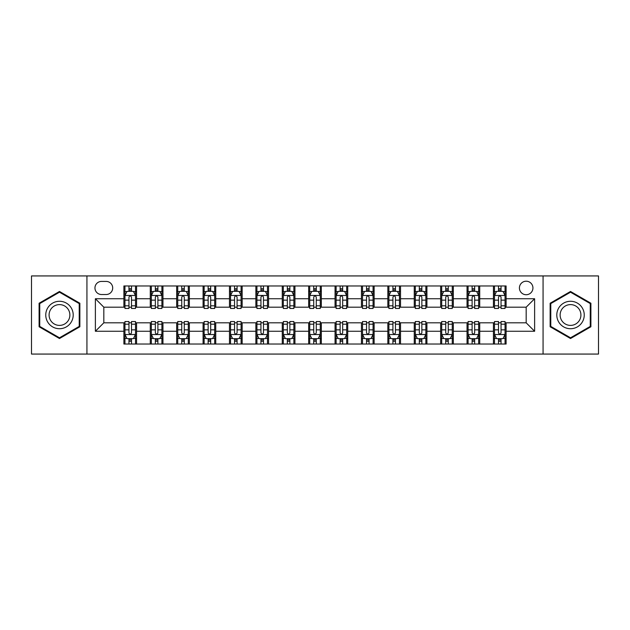 <?xml version="1.0" encoding="UTF-8"?>
<svg xmlns="http://www.w3.org/2000/svg" width="630" height="630" viewBox="0 0 630 630"><rect width="100%" height="100%" fill="white"/><g stroke="black" fill="none" stroke-linecap="round" stroke-linejoin="round"><path stroke-width="0.94" d="M526.176 281.208A6.757 6.757 0 0 0 519.419 287.973A6.757 6.757 0 0 0 526.176 294.73A6.757 6.757 0 0 0 532.933 287.973A6.757 6.757 0 0 0 526.176 281.208M543.068 354.068L598.5 354.068L598.5 275.932L543.068 275.932L543.068 354.068L86.932 354.068L86.932 275.932L31.5 275.932L31.5 354.068L86.932 354.068M101.501 294.517L106.147 294.517A6.544 6.544 0 0 0 112.699 287.973A6.544 6.544 0 0 0 106.147 281.421L101.501 281.421A6.544 6.544 0 0 0 94.957 287.973A6.544 6.544 0 0 0 101.501 294.517M543.068 275.932L86.932 275.932M123.889 331.262L95.382 331.262L95.382 298.738L123.889 298.738L123.889 307.188L103.824 307.188L103.824 322.812L123.889 322.812L123.889 344.035L506.11 344.035L506.11 322.812L526.176 322.812L526.176 307.188L506.11 307.188L506.11 298.738L534.618 298.738L534.618 331.262L506.11 331.262M506.11 298.738L506.11 285.965L123.889 285.965L123.889 298.738M493.44 285.965L493.44 307.188L494.495 307.188M498.511 307.188L501.047 307.188M505.055 307.188L506.11 307.188M493.44 307.188L478.658 307.188M467.043 285.965L467.043 307.188L468.098 307.188M472.114 307.188L474.65 307.188M467.043 307.188L452.261 307.188M440.646 285.965L440.646 307.188L441.701 307.188M445.717 307.188L448.253 307.188M440.646 307.188L425.864 307.188M414.249 285.965L414.249 307.188L415.304 307.188M419.32 307.188L421.856 307.188M414.249 307.188L399.467 307.188M387.852 285.965L387.852 307.188L388.907 307.188M392.923 307.188L395.459 307.188M387.852 307.188L373.07 307.188M361.455 285.965L361.455 307.188L362.518 307.188M366.526 307.188L369.062 307.188M361.455 307.188L346.673 307.188M335.058 285.965L335.058 307.188L336.121 307.188M340.129 307.188L342.665 307.188M335.058 307.188L320.276 307.188M308.668 285.965L308.668 307.188L309.724 307.188M313.732 307.188L316.268 307.188M308.668 307.188L293.879 307.188M282.272 285.965L282.272 307.188L283.327 307.188M287.335 307.188L289.871 307.188M282.272 307.188L267.482 307.188M255.875 285.965L255.875 307.188L256.93 307.188M260.938 307.188L263.474 307.188M255.875 307.188L241.093 307.188M229.477 285.965L229.477 307.188L230.533 307.188M234.541 307.188L237.077 307.188M229.477 307.188L214.696 307.188M203.081 285.965L203.081 307.188L204.136 307.188M208.144 307.188L210.68 307.188M203.081 307.188L188.299 307.188M176.684 285.965L176.684 307.188L177.739 307.188M181.747 307.188L184.283 307.188M176.684 307.188L161.902 307.188M150.286 285.965L150.286 307.188L151.342 307.188M155.35 307.188L157.886 307.188M150.286 307.188L135.505 307.188M123.889 307.188L124.945 307.188M128.953 307.188L131.489 307.188M123.889 322.812L124.945 322.812M128.953 322.812L131.489 322.812M135.505 322.812L136.56 322.812L136.56 344.035M151.342 322.812L136.56 322.812M155.35 322.812L157.886 322.812M161.902 322.812L162.957 322.812L162.957 344.035M177.739 322.812L162.957 322.812M181.747 322.812L184.283 322.812M188.299 322.812L189.354 322.812L189.354 344.035M204.136 322.812L189.354 322.812M208.144 322.812L210.68 322.812M214.696 322.812L215.751 322.812L215.751 344.035M230.533 322.812L215.751 322.812M234.541 322.812L237.077 322.812M241.093 322.812L242.148 322.812L242.148 344.035M256.93 322.812L242.148 322.812M260.938 322.812L263.474 322.812M267.482 322.812L268.545 322.812L268.545 344.035M283.327 322.812L268.545 322.812M287.335 322.812L289.871 322.812M293.879 322.812L294.942 322.812L294.942 344.035M309.724 322.812L294.942 322.812M313.732 322.812L316.268 322.812M320.276 322.812L321.332 322.812L321.332 344.035M336.121 322.812L321.332 322.812M340.129 322.812L342.665 322.812M346.673 322.812L347.728 322.812L347.728 344.035M362.518 322.812L347.728 322.812M366.526 322.812L369.062 322.812M373.07 322.812L374.125 322.812L374.125 344.035M388.907 322.812L374.125 322.812M392.923 322.812L395.459 322.812M399.467 322.812L400.522 322.812L400.522 344.035M415.304 322.812L400.522 322.812M419.32 322.812L421.856 322.812M425.864 322.812L426.919 322.812L426.919 344.035M441.701 322.812L426.919 322.812M445.717 322.812L448.253 322.812M452.261 322.812L453.316 322.812L453.316 344.035M468.098 322.812L453.316 322.812M472.114 322.812L474.65 322.812M478.658 322.812L479.713 322.812L479.713 344.035M494.495 322.812L479.713 322.812M498.511 322.812L501.047 322.812M505.055 322.812L506.11 322.812M136.56 285.965L136.56 307.188M123.889 291.241L124.945 291.241M128.953 291.241L131.489 291.241M135.505 291.241L136.56 291.241M123.889 338.759L124.945 338.759M128.953 338.759L131.489 338.759M135.505 338.759L136.56 338.759M150.286 322.812L150.286 344.035M162.957 285.965L162.957 307.188M150.286 291.241L151.342 291.241M155.35 291.241L157.886 291.241M161.902 291.241L162.957 291.241M150.286 338.759L151.342 338.759M155.35 338.759L157.886 338.759M161.902 338.759L162.957 338.759M176.684 322.812L176.684 344.035M176.684 338.759L177.739 338.759M181.747 338.759L184.283 338.759M188.299 338.759L189.354 338.759M189.354 285.965L189.354 307.188M176.684 291.241L177.739 291.241M181.747 291.241L184.283 291.241M188.299 291.241L189.354 291.241M203.081 322.812L203.081 344.035M203.081 338.759L204.136 338.759M208.144 338.759L210.68 338.759M214.696 338.759L215.751 338.759M215.751 285.965L215.751 307.188M203.081 291.241L204.136 291.241M208.144 291.241L210.68 291.241M214.696 291.241L215.751 291.241M229.477 322.812L229.477 344.035M229.477 338.759L230.533 338.759M234.541 338.759L237.077 338.759M241.093 338.759L242.148 338.759M242.148 285.965L242.148 307.188M229.477 291.241L230.533 291.241M234.541 291.241L237.077 291.241M241.093 291.241L242.148 291.241M255.875 322.812L255.875 344.035M255.875 338.759L256.93 338.759M260.938 338.759L263.474 338.759M267.482 338.759L268.545 338.759M268.545 285.965L268.545 307.188M255.875 291.241L256.93 291.241M260.938 291.241L263.474 291.241M267.482 291.241L268.545 291.241M282.272 322.812L282.272 344.035M282.272 338.759L283.327 338.759M287.335 338.759L289.871 338.759M293.879 338.759L294.942 338.759M294.942 285.965L294.942 307.188M282.272 291.241L283.327 291.241M287.335 291.241L289.871 291.241M293.879 291.241L294.942 291.241M308.668 322.812L308.668 344.035M308.668 338.759L309.724 338.759M313.732 338.759L316.268 338.759M320.276 338.759L321.332 338.759M321.332 285.965L321.332 307.188M308.668 291.241L309.724 291.241M313.732 291.241L316.268 291.241M320.276 291.241L321.332 291.241M335.058 322.812L335.058 344.035M335.058 338.759L336.121 338.759M340.129 338.759L342.665 338.759M346.673 338.759L347.728 338.759M347.728 285.965L347.728 307.188M335.058 291.241L336.121 291.241M340.129 291.241L342.665 291.241M346.673 291.241L347.728 291.241M361.455 322.812L361.455 344.035M361.455 338.759L362.518 338.759M366.526 338.759L369.062 338.759M373.07 338.759L374.125 338.759M374.125 285.965L374.125 307.188M361.455 291.241L362.518 291.241M366.526 291.241L369.062 291.241M373.07 291.241L374.125 291.241M387.852 322.812L387.852 344.035M387.852 338.759L388.907 338.759M392.923 338.759L395.459 338.759M399.467 338.759L400.522 338.759M400.522 285.965L400.522 307.188M387.852 291.241L388.907 291.241M392.923 291.241L395.459 291.241M399.467 291.241L400.522 291.241M414.249 322.812L414.249 344.035M414.249 338.759L415.304 338.759M419.32 338.759L421.856 338.759M425.864 338.759L426.919 338.759M426.919 285.965L426.919 307.188M414.249 291.241L415.304 291.241M419.32 291.241L421.856 291.241M425.864 291.241L426.919 291.241M440.646 322.812L440.646 344.035M440.646 338.759L441.701 338.759M445.717 338.759L448.253 338.759M452.261 338.759L453.316 338.759M453.316 285.965L453.316 307.188M440.646 291.241L441.701 291.241M445.717 291.241L448.253 291.241M452.261 291.241L453.316 291.241M467.043 322.812L467.043 344.035M467.043 338.759L468.098 338.759M472.114 338.759L474.65 338.759M478.658 338.759L479.713 338.759M479.713 285.965L479.713 307.188M467.043 291.241L468.098 291.241M472.114 291.241L474.65 291.241M478.658 291.241L479.713 291.241M493.44 322.812L493.44 344.035M493.44 338.759L494.495 338.759M498.511 338.759L501.047 338.759M505.055 338.759L506.11 338.759M493.44 291.241L494.495 291.241M498.511 291.241L501.047 291.241M505.055 291.241L506.11 291.241M103.824 307.188L95.382 298.738M103.824 322.812L95.382 331.262M534.618 298.738L526.176 307.188M534.618 331.262L526.176 322.812M59.48 338.53L79.86 326.765L79.86 303.235L59.48 291.469L39.099 303.235L39.099 326.765L59.48 338.53M590.901 303.235L570.52 291.469L550.14 303.235L550.14 326.765L570.52 338.53L590.901 326.765L590.901 303.235M131.489 288.705L128.953 288.705M135.505 305.81L131.489 305.81L131.489 308.456L135.505 308.456L135.505 295.572L133.395 291.351L127.055 291.351L124.945 295.572L124.945 308.456L128.953 308.456L128.953 305.81L124.945 305.81M124.945 295.572L124.945 285.965M135.505 295.572L135.505 285.965M128.953 291.351L128.953 285.965M131.489 285.965L131.489 291.351M131.489 305.81L131.489 297.155C130.646 295.525 129.804 295.525 128.953 297.155L128.953 305.81M128.953 341.295L131.489 341.295M124.945 324.19L128.953 324.19L128.953 321.544L124.945 321.544L124.945 334.428L127.055 338.649L133.395 338.649L135.505 334.428L135.505 321.544L131.489 321.544L131.489 324.19L135.505 324.19M135.505 334.428L135.505 344.035M124.945 334.428L124.945 344.035M131.489 338.649L131.489 344.035M128.953 344.035L128.953 338.649M128.953 324.19L128.953 332.845C129.804 334.475 130.646 334.475 131.489 332.845L131.489 324.19M157.886 288.705L155.35 288.705M161.902 305.81L157.886 305.81L157.886 308.456L161.902 308.456L161.902 295.572L159.792 291.351L153.452 291.351L151.342 295.572L151.342 308.456L155.35 308.456L155.35 305.81L151.342 305.81M151.342 295.572L151.342 285.965M161.902 295.572L161.902 285.965M155.35 291.351L155.35 285.965M157.886 285.965L157.886 291.351M157.886 305.81L157.886 297.155C157.043 295.525 156.201 295.525 155.35 297.155L155.35 305.81M184.283 288.705L181.747 288.705M188.299 305.81L184.283 305.81L184.283 308.456L188.299 308.456L188.299 295.572L186.181 291.351L179.849 291.351L177.739 295.572L177.739 308.456L181.747 308.456L181.747 305.81L177.739 305.81M177.739 295.572L177.739 285.965M188.299 295.572L188.299 285.965M181.747 291.351L181.747 285.965M184.283 285.965L184.283 291.351M184.283 305.81L184.283 297.155C183.44 295.525 182.598 295.525 181.747 297.155L181.747 305.81M210.68 288.705L208.144 288.705M214.696 305.81L210.68 305.81L210.68 308.456L214.696 308.456L214.696 295.572L212.578 291.351L206.246 291.351L204.136 295.572L204.136 308.456L208.144 308.456L208.144 305.81L204.136 305.81M204.136 295.572L204.136 285.965M214.696 295.572L214.696 285.965M208.144 291.351L208.144 285.965M210.68 285.965L210.68 291.351M210.68 305.81L210.68 297.155C209.837 295.525 208.995 295.525 208.144 297.155L208.144 305.81M155.35 341.295L157.886 341.295M151.342 324.19L155.35 324.19L155.35 321.544L151.342 321.544L151.342 334.428L153.452 338.649L159.792 338.649L161.902 334.428L161.902 321.544L157.886 321.544L157.886 324.19L161.902 324.19M161.902 334.428L161.902 344.035M151.342 334.428L151.342 344.035M157.886 338.649L157.886 344.035M155.35 344.035L155.35 338.649M155.35 324.19L155.35 332.845C156.193 334.475 157.043 334.475 157.886 332.845L157.886 324.19M181.747 341.295L184.283 341.295M177.739 324.19L181.747 324.19L181.747 321.544L177.739 321.544L177.739 334.428L179.849 338.649L186.181 338.649L188.299 334.428L188.299 321.544L184.283 321.544L184.283 324.19L188.299 324.19M188.299 334.428L188.299 344.035M177.739 334.428L177.739 344.035M184.283 338.649L184.283 344.035M181.747 344.035L181.747 338.649M181.747 324.19L181.747 332.845C182.59 334.475 183.44 334.475 184.283 332.845L184.283 324.19M208.144 341.295L210.68 341.295M204.136 324.19L208.144 324.19L208.144 321.544L204.136 321.544L204.136 334.428L206.246 338.649L212.578 338.649L214.696 334.428L214.696 321.544L210.68 321.544L210.68 324.19L214.696 324.19M214.696 334.428L214.696 344.035M204.136 334.428L204.136 344.035M210.68 338.649L210.68 344.035M208.144 344.035L208.144 338.649M208.144 324.19L208.144 332.845C208.987 334.475 209.837 334.475 210.68 332.845L210.68 324.19M237.077 288.705L234.541 288.705M241.093 305.81L237.077 305.81L237.077 308.456L241.093 308.456L241.093 295.572L238.975 291.351L232.643 291.351L230.533 295.572L230.533 308.456L234.541 308.456L234.541 305.81L230.533 305.81M230.533 295.572L230.533 285.965M241.093 295.572L241.093 285.965M234.541 291.351L234.541 285.965M237.077 285.965L237.077 291.351M237.077 305.81L237.077 297.155C236.234 295.525 235.392 295.525 234.541 297.155L234.541 305.81M234.541 341.295L237.077 341.295M230.533 324.19L234.541 324.19L234.541 321.544L230.533 321.544L230.533 334.428L232.643 338.649L238.975 338.649L241.093 334.428L241.093 321.544L237.077 321.544L237.077 324.19L241.093 324.19M241.093 334.428L241.093 344.035M230.533 334.428L230.533 344.035M237.077 338.649L237.077 344.035M234.541 344.035L234.541 338.649M234.541 324.19L234.541 332.845C235.384 334.475 236.234 334.475 237.077 332.845L237.077 324.19M71.371 308.133A13.726 13.726 0 0 0 52.621 303.117A13.726 13.726 0 0 0 47.596 321.867A13.726 13.726 0 0 0 66.347 326.883A13.726 13.726 0 0 0 71.371 308.133M68.481 309.802A10.395 10.395 0 0 0 54.282 305.999A10.395 10.395 0 0 0 50.479 320.197A10.395 10.395 0 0 0 64.677 324.001A10.395 10.395 0 0 0 68.481 309.802M59.48 337.798L39.737 326.403L39.737 303.597L59.48 292.202L79.222 303.597L79.222 326.403L59.48 337.798M570.52 328.726A13.726 13.726 0 0 0 584.246 315A13.726 13.726 0 0 0 570.52 301.274A13.726 13.726 0 0 0 556.794 315A13.726 13.726 0 0 0 570.52 328.726M570.52 325.395A10.395 10.395 0 0 0 580.915 315A10.395 10.395 0 0 0 570.52 304.605A10.395 10.395 0 0 0 560.125 315A10.395 10.395 0 0 0 570.52 325.395M550.777 303.597L570.52 292.202L590.263 303.597L590.263 326.403L570.52 337.798L550.777 326.403L550.777 303.597M263.474 288.705L260.938 288.705M267.482 305.81L263.474 305.81L263.474 308.456L267.482 308.456L267.482 295.572L265.372 291.351L259.04 291.351L256.93 295.572L256.93 308.456L260.938 308.456L260.938 305.81L256.93 305.81M256.93 295.572L256.93 285.965M267.482 295.572L267.482 285.965M260.938 291.351L260.938 285.965M263.474 285.965L263.474 291.351M263.474 305.81L263.474 297.155C262.631 295.525 261.789 295.525 260.938 297.155L260.938 305.81M289.871 288.705L287.335 288.705M293.879 305.81L289.871 305.81L289.871 308.456L293.879 308.456L293.879 295.572L291.769 291.351L285.437 291.351L283.327 295.572L283.327 308.456L287.335 308.456L287.335 305.81L283.327 305.81M283.327 295.572L283.327 285.965M293.879 295.572L293.879 285.965M287.335 291.351L287.335 285.965M289.871 285.965L289.871 291.351M289.871 305.81L289.871 297.155C289.028 295.525 288.186 295.525 287.335 297.155L287.335 305.81M316.268 288.705L313.732 288.705M320.276 305.81L316.268 305.81L316.268 308.456L320.276 308.456L320.276 295.572L318.166 291.351L311.834 291.351L309.724 295.572L309.724 308.456L313.732 308.456L313.732 305.81L309.724 305.81M309.724 295.572L309.724 285.965M320.276 295.572L320.276 285.965M313.732 291.351L313.732 285.965M316.268 285.965L316.268 291.351M316.268 305.81L316.268 297.155C315.425 295.525 314.583 295.525 313.732 297.155L313.732 305.81M342.665 288.705L340.129 288.705M346.673 305.81L342.665 305.81L342.665 308.456L346.673 308.456L346.673 295.572L344.563 291.351L338.231 291.351L336.121 295.572L336.121 308.456L340.129 308.456L340.129 305.81L336.121 305.81M336.121 295.572L336.121 285.965M346.673 295.572L346.673 285.965M340.129 291.351L340.129 285.965M342.665 285.965L342.665 291.351M342.665 305.81L342.665 297.155C341.822 295.525 340.972 295.525 340.129 297.155L340.129 305.81M369.062 288.705L366.526 288.705M373.07 305.81L369.062 305.81L369.062 308.456L373.07 308.456L373.07 295.572L370.96 291.351L364.628 291.351L362.518 295.572L362.518 308.456L366.526 308.456L366.526 305.81L362.518 305.81M362.518 295.572L362.518 285.965M373.07 295.572L373.07 285.965M366.526 291.351L366.526 285.965M369.062 285.965L369.062 291.351M369.062 305.81L369.062 297.155C368.219 295.525 367.369 295.525 366.526 297.155L366.526 305.81M260.938 341.295L263.474 341.295M256.93 324.19L260.938 324.19L260.938 321.544L256.93 321.544L256.93 334.428L259.04 338.649L265.372 338.649L267.482 334.428L267.482 321.544L263.474 321.544L263.474 324.19L267.482 324.19M267.482 334.428L267.482 344.035M256.93 334.428L256.93 344.035M263.474 338.649L263.474 344.035M260.938 344.035L260.938 338.649M260.938 324.19L260.938 332.845C261.781 334.475 262.631 334.475 263.474 332.845L263.474 324.19M287.335 341.295L289.871 341.295M283.327 324.19L287.335 324.19L287.335 321.544L283.327 321.544L283.327 334.428L285.437 338.649L291.769 338.649L293.879 334.428L293.879 321.544L289.871 321.544L289.871 324.19L293.879 324.19M293.879 334.428L293.879 344.035M283.327 334.428L283.327 344.035M289.871 338.649L289.871 344.035M287.335 344.035L287.335 338.649M287.335 324.19L287.335 332.845C288.178 334.475 289.028 334.475 289.871 332.845L289.871 324.19M313.732 341.295L316.268 341.295M309.724 324.19L313.732 324.19L313.732 321.544L309.724 321.544L309.724 334.428L311.834 338.649L318.166 338.649L320.276 334.428L320.276 321.544L316.268 321.544L316.268 324.19L320.276 324.19M320.276 334.428L320.276 344.035M309.724 334.428L309.724 344.035M316.268 338.649L316.268 344.035M313.732 344.035L313.732 338.649M313.732 324.19L313.732 332.845C314.575 334.475 315.417 334.475 316.268 332.845L316.268 324.19M340.129 341.295L342.665 341.295M336.121 324.19L340.129 324.19L340.129 321.544L336.121 321.544L336.121 334.428L338.231 338.649L344.563 338.649L346.673 334.428L346.673 321.544L342.665 321.544L342.665 324.19L346.673 324.19M346.673 334.428L346.673 344.035M336.121 334.428L336.121 344.035M342.665 338.649L342.665 344.035M340.129 344.035L340.129 338.649M340.129 324.19L340.129 332.845C340.972 334.475 341.814 334.475 342.665 332.845L342.665 324.19M366.526 341.295L369.062 341.295M362.518 324.19L366.526 324.19L366.526 321.544L362.518 321.544L362.518 334.428L364.628 338.649L370.96 338.649L373.07 334.428L373.07 321.544L369.062 321.544L369.062 324.19L373.07 324.19M373.07 334.428L373.07 344.035M362.518 334.428L362.518 344.035M369.062 338.649L369.062 344.035M366.526 344.035L366.526 338.649M366.526 324.19L366.526 332.845C367.369 334.475 368.211 334.475 369.062 332.845L369.062 324.19M395.459 288.705L392.923 288.705M399.467 305.81L395.459 305.81L395.459 308.456L399.467 308.456L399.467 295.572L397.357 291.351L391.025 291.351L388.907 295.572L388.907 308.456L392.923 308.456L392.923 305.81L388.907 305.81M388.907 295.572L388.907 285.965M399.467 295.572L399.467 285.965M392.923 291.351L392.923 285.965M395.459 285.965L395.459 291.351M395.459 305.81L395.459 297.155C394.616 295.525 393.766 295.525 392.923 297.155L392.923 305.81M392.923 341.295L395.459 341.295M388.907 324.19L392.923 324.19L392.923 321.544L388.907 321.544L388.907 334.428L391.025 338.649L397.357 338.649L399.467 334.428L399.467 321.544L395.459 321.544L395.459 324.19L399.467 324.19M399.467 334.428L399.467 344.035M388.907 334.428L388.907 344.035M395.459 338.649L395.459 344.035M392.923 344.035L392.923 338.649M392.923 324.19L392.923 332.845C393.766 334.475 394.608 334.475 395.459 332.845L395.459 324.19M421.856 288.705L419.32 288.705M425.864 305.81L421.856 305.81L421.856 308.456L425.864 308.456L425.864 295.572L423.754 291.351L417.422 291.351L415.304 295.572L415.304 308.456L419.32 308.456L419.32 305.81L415.304 305.81M415.304 295.572L415.304 285.965M425.864 295.572L425.864 285.965M419.32 291.351L419.32 285.965M421.856 285.965L421.856 291.351M421.856 305.81L421.856 297.155C421.013 295.525 420.163 295.525 419.32 297.155L419.32 305.81M419.32 341.295L421.856 341.295M415.304 324.19L419.32 324.19L419.32 321.544L415.304 321.544L415.304 334.428L417.422 338.649L423.754 338.649L425.864 334.428L425.864 321.544L421.856 321.544L421.856 324.19L425.864 324.19M425.864 334.428L425.864 344.035M415.304 334.428L415.304 344.035M421.856 338.649L421.856 344.035M419.32 344.035L419.32 338.649M419.32 324.19L419.32 332.845C420.163 334.475 421.005 334.475 421.856 332.845L421.856 324.19M448.253 288.705L445.717 288.705M452.261 305.81L448.253 305.81L448.253 308.456L452.261 308.456L452.261 295.572L450.151 291.351L443.819 291.351L441.701 295.572L441.701 308.456L445.717 308.456L445.717 305.81L441.701 305.81M441.701 295.572L441.701 285.965M452.261 295.572L452.261 285.965M445.717 291.351L445.717 285.965M448.253 285.965L448.253 291.351M448.253 305.81L448.253 297.155C447.41 295.525 446.56 295.525 445.717 297.155L445.717 305.81M445.717 341.295L448.253 341.295M441.701 324.19L445.717 324.19L445.717 321.544L441.701 321.544L441.701 334.428L443.819 338.649L450.151 338.649L452.261 334.428L452.261 321.544L448.253 321.544L448.253 324.19L452.261 324.19M452.261 334.428L452.261 344.035M441.701 334.428L441.701 344.035M448.253 338.649L448.253 344.035M445.717 344.035L445.717 338.649M445.717 324.19L445.717 332.845C446.56 334.475 447.402 334.475 448.253 332.845L448.253 324.19M474.65 288.705L472.114 288.705M478.658 305.81L474.65 305.81L474.65 308.456L478.658 308.456L478.658 295.572L476.548 291.351L470.208 291.351L468.098 295.572L468.098 308.456L472.114 308.456L472.114 305.81L468.098 305.81M468.098 295.572L468.098 285.965M478.658 295.572L478.658 285.965M472.114 291.351L472.114 285.965M474.65 285.965L474.65 291.351M474.65 305.81L474.65 297.155C473.807 295.525 472.957 295.525 472.114 297.155L472.114 305.81M472.114 341.295L474.65 341.295M468.098 324.19L472.114 324.19L472.114 321.544L468.098 321.544L468.098 334.428L470.208 338.649L476.548 338.649L478.658 334.428L478.658 321.544L474.65 321.544L474.65 324.19L478.658 324.19M478.658 334.428L478.658 344.035M468.098 334.428L468.098 344.035M474.65 338.649L474.65 344.035M472.114 344.035L472.114 338.649M472.114 324.19L472.114 332.845C472.957 334.475 473.799 334.475 474.65 332.845L474.65 324.19M501.047 288.705L498.511 288.705M505.055 305.81L501.047 305.81L501.047 308.456L505.055 308.456L505.055 295.572L502.945 291.351L496.605 291.351L494.495 295.572L494.495 308.456L498.511 308.456L498.511 305.81L494.495 305.81M494.495 295.572L494.495 285.965M505.055 295.572L505.055 285.965M498.511 291.351L498.511 285.965M501.047 285.965L501.047 291.351M501.047 305.81L501.047 297.155C500.196 295.525 499.354 295.525 498.511 297.155L498.511 305.81M498.511 341.295L501.047 341.295M494.495 324.19L498.511 324.19L498.511 321.544L494.495 321.544L494.495 334.428L496.605 338.649L502.945 338.649L505.055 334.428L505.055 321.544L501.047 321.544L501.047 324.19L505.055 324.19M505.055 334.428L505.055 344.035M494.495 334.428L494.495 344.035M501.047 338.649L501.047 344.035M498.511 344.035L498.511 338.649M498.511 324.19L498.511 332.845C499.354 334.475 500.196 334.475 501.047 332.845L501.047 324.19M150.286 331.262L136.56 331.262M150.286 298.738L136.56 298.738M176.684 298.738L162.957 298.738M176.684 331.262L162.957 331.262M203.081 298.738L189.354 298.738M203.081 331.262L189.354 331.262M229.477 298.738L215.751 298.738M229.477 331.262L215.751 331.262M255.875 298.738L242.148 298.738M255.875 331.262L242.148 331.262M282.272 298.738L268.545 298.738M282.272 331.262L268.545 331.262M308.668 298.738L294.942 298.738M308.668 331.262L294.942 331.262M335.058 298.738L321.332 298.738M335.058 331.262L321.332 331.262M361.455 298.738L347.728 298.738M361.455 331.262L347.728 331.262M387.852 298.738L374.125 298.738M387.852 331.262L374.125 331.262M414.249 298.738L400.522 298.738M414.249 331.262L400.522 331.262M440.646 298.738L426.919 298.738M440.646 331.262L426.919 331.262M467.043 298.738L453.316 298.738M467.043 331.262L453.316 331.262M493.44 298.738L479.713 298.738M493.44 331.262L479.713 331.262M135.45 295.47L125 295.47M124.945 291.603L126.929 291.603M133.521 291.603L135.505 291.603M128.953 300.148L124.945 300.148M135.505 300.148L131.489 300.148M131.489 290.052L128.953 290.052M125 334.53L135.45 334.53M135.505 338.397L133.521 338.397M126.929 338.397L124.945 338.397M131.489 329.852L135.505 329.852M124.945 329.852L128.953 329.852M128.953 339.948L131.489 339.948M161.847 295.47L151.397 295.47M151.342 291.603L153.326 291.603M159.918 291.603L161.902 291.603M155.35 300.148L151.342 300.148M161.902 300.148L157.886 300.148M157.886 290.052L155.35 290.052M188.244 295.47L177.794 295.47M177.739 291.603L179.723 291.603M186.315 291.603L188.299 291.603M181.747 300.148L177.739 300.148M188.299 300.148L184.283 300.148M184.283 290.052L181.747 290.052M214.641 295.47L204.183 295.47M204.136 291.603L206.12 291.603M212.712 291.603L214.696 291.603M208.144 300.148L204.136 300.148M214.696 300.148L210.68 300.148M210.68 290.052L208.144 290.052M151.397 334.53L161.847 334.53M161.902 338.397L159.918 338.397M153.326 338.397L151.342 338.397M157.886 329.852L161.902 329.852M151.342 329.852L155.35 329.852M155.35 339.948L157.886 339.948M177.794 334.53L188.244 334.53M188.299 338.397L186.315 338.397M179.723 338.397L177.739 338.397M184.283 329.852L188.299 329.852M177.739 329.852L181.747 329.852M181.747 339.948L184.283 339.948M204.183 334.53L214.641 334.53M214.696 338.397L212.712 338.397M206.12 338.397L204.136 338.397M210.68 329.852L214.696 329.852M204.136 329.852L208.144 329.852M208.144 339.948L210.68 339.948M241.038 295.47L230.58 295.47M230.533 291.603L232.517 291.603M239.101 291.603L241.093 291.603M234.541 300.148L230.533 300.148M241.093 300.148L237.077 300.148M237.077 290.052L234.541 290.052M230.58 334.53L241.038 334.53M241.093 338.397L239.101 338.397M232.517 338.397L230.533 338.397M237.077 329.852L241.093 329.852M230.533 329.852L234.541 329.852M234.541 339.948L237.077 339.948M267.435 295.47L256.977 295.47M256.93 291.603L258.914 291.603M265.498 291.603L267.482 291.603M260.938 300.148L256.93 300.148M267.482 300.148L263.474 300.148M263.474 290.052L260.938 290.052M293.832 295.47L283.374 295.47M283.327 291.603L285.311 291.603M291.895 291.603L293.879 291.603M287.335 300.148L283.327 300.148M293.879 300.148L289.871 300.148M289.871 290.052L287.335 290.052M320.229 295.47L309.771 295.47M309.724 291.603L311.708 291.603M318.292 291.603L320.276 291.603M313.732 300.148L309.724 300.148M320.276 300.148L316.268 300.148M316.268 290.052L313.732 290.052M346.626 295.47L336.168 295.47M336.121 291.603L338.105 291.603M344.689 291.603L346.673 291.603M340.129 300.148L336.121 300.148M346.673 300.148L342.665 300.148M342.665 290.052L340.129 290.052M373.023 295.47L362.565 295.47M362.518 291.603L364.502 291.603M371.086 291.603L373.07 291.603M366.526 300.148L362.518 300.148M373.07 300.148L369.062 300.148M369.062 290.052L366.526 290.052M256.977 334.53L267.435 334.53M267.482 338.397L265.498 338.397M258.914 338.397L256.93 338.397M263.474 329.852L267.482 329.852M256.93 329.852L260.938 329.852M260.938 339.948L263.474 339.948M283.374 334.53L293.832 334.53M293.879 338.397L291.895 338.397M285.311 338.397L283.327 338.397M289.871 329.852L293.879 329.852M283.327 329.852L287.335 329.852M287.335 339.948L289.871 339.948M309.771 334.53L320.229 334.53M320.276 338.397L318.292 338.397M311.708 338.397L309.724 338.397M316.268 329.852L320.276 329.852M309.724 329.852L313.732 329.852M313.732 339.948L316.268 339.948M336.168 334.53L346.626 334.53M346.673 338.397L344.689 338.397M338.105 338.397L336.121 338.397M342.665 329.852L346.673 329.852M336.121 329.852L340.129 329.852M340.129 339.948L342.665 339.948M362.565 334.53L373.023 334.53M373.07 338.397L371.086 338.397M364.502 338.397L362.518 338.397M369.062 329.852L373.07 329.852M362.518 329.852L366.526 329.852M366.526 339.948L369.062 339.948M399.42 295.47L388.962 295.47M388.907 291.603L390.899 291.603M397.483 291.603L399.467 291.603M392.923 300.148L388.907 300.148M399.467 300.148L395.459 300.148M395.459 290.052L392.923 290.052M388.962 334.53L399.42 334.53M399.467 338.397L397.483 338.397M390.899 338.397L388.907 338.397M395.459 329.852L399.467 329.852M388.907 329.852L392.923 329.852M392.923 339.948L395.459 339.948M425.817 295.47L415.359 295.47M415.304 291.603L417.288 291.603M423.88 291.603L425.864 291.603M419.32 300.148L415.304 300.148M425.864 300.148L421.856 300.148M421.856 290.052L419.32 290.052M415.359 334.53L425.817 334.53M425.864 338.397L423.88 338.397M417.288 338.397L415.304 338.397M421.856 329.852L425.864 329.852M415.304 329.852L419.32 329.852M419.32 339.948L421.856 339.948M452.206 295.47L441.756 295.47M441.701 291.603L443.685 291.603M450.277 291.603L452.261 291.603M445.717 300.148L441.701 300.148M452.261 300.148L448.253 300.148M448.253 290.052L445.717 290.052M441.756 334.53L452.206 334.53M452.261 338.397L450.277 338.397M443.685 338.397L441.701 338.397M448.253 329.852L452.261 329.852M441.701 329.852L445.717 329.852M445.717 339.948L448.253 339.948M478.603 295.47L468.153 295.47M468.098 291.603L470.082 291.603M476.674 291.603L478.658 291.603M472.114 300.148L468.098 300.148M478.658 300.148L474.65 300.148M474.65 290.052L472.114 290.052M468.153 334.53L478.603 334.53M478.658 338.397L476.674 338.397M470.082 338.397L468.098 338.397M474.65 329.852L478.658 329.852M468.098 329.852L472.114 329.852M472.114 339.948L474.65 339.948M505 295.47L494.55 295.47M494.495 291.603L496.479 291.603M503.071 291.603L505.055 291.603M498.511 300.148L494.495 300.148M505.055 300.148L501.047 300.148M501.047 290.052L498.511 290.052M494.55 334.53L505 334.53M505.055 338.397L503.071 338.397M496.479 338.397L494.495 338.397M501.047 329.852L505.055 329.852M494.495 329.852L498.511 329.852M498.511 339.948L501.047 339.948"/></g></svg>

